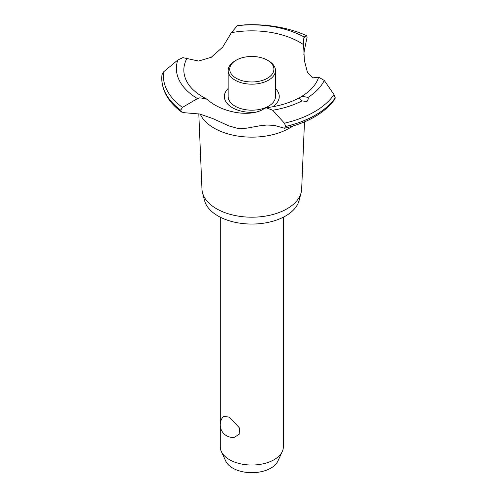 <?xml version="1.0" encoding="UTF-8"?>
<svg xmlns="http://www.w3.org/2000/svg" width="497" height="497" viewBox="0 0 497 497"><rect width="100%" height="100%" fill="white"/><g stroke="black" fill="none" stroke-linecap="round" stroke-linejoin="round"><path stroke-width="0.75" d="M220.27 425.724L220.27 446.815A31.547 18.215 0 0 0 221.333 451.5A31.547 18.215 0 0 0 229.508 459.694A31.547 18.215 0 0 0 259.999 464.403A31.547 18.215 0 0 0 282.296 451.5A31.547 18.215 0 0 0 283.358 446.815L283.358 217.183M223.563 416.275L229.508 417.194L239.678 428.166L239.113 434.347L234.249 437.354A12.618 12.618 0 0 1 223.563 416.275M282.296 451.5L277.86 461.123A26.95 15.562 180 0 1 258.807 472.144A26.95 15.562 180 0 1 232.758 468.118A26.95 15.562 180 0 1 225.768 461.123L221.333 451.5M304.487 121.871L301.667 189.108A49.868 28.789 180 0 1 301.126 192.687L299.076 200.564A47.793 27.59 180 0 1 266.759 222.668A47.793 27.59 180 0 1 218.021 215.971A47.793 27.59 180 0 1 204.553 200.564L202.503 192.687A49.868 28.789 180 0 1 201.962 189.108L198.8 113.807M301.126 192.687A49.868 28.789 180 0 1 267.405 215.754A49.868 28.789 180 0 1 216.555 208.765A49.868 28.789 180 0 1 202.503 192.687M292.714 126.108A53.309 30.777 180 0 1 289.509 128.133A53.309 30.777 180 0 1 214.114 128.133A53.309 30.777 180 0 1 200.235 114.142M303.903 37.704L304.102 37.02L306.649 35.697L307.078 37.263L304.276 50.619L303.835 54.72M199.726 114.018L184.561 112.732L181.678 112.08L180.703 110.179L182.436 107.408L197.458 98.599L199.726 97.847L206.069 98.692L207.765 99.959C223.153 113.186 251.296 117.528 264.05 108.675L266.137 107.774L272.704 110.247L284.439 123.206L285.725 126.437L284.564 128.263L274.45 125.399L266.864 125.027L259.888 125.772L246.692 128.158L242.114 128.537L237.144 128.238L228.881 125.909L212.716 118.522L199.726 114.018M244.99 24.85L237.342 25.67L231.428 32.647L222.668 47.159L211.231 57.292L198.607 61.05L182.871 57.646L177.789 60.05L163.65 71.792L161.954 74.774M255.178 112.241A27.428 15.836 180 0 1 232.416 107.719A27.428 15.836 180 0 1 228.154 88.509M231.428 32.647A67.965 39.238 180 0 1 299.871 42.332A67.965 39.238 180 0 1 303.574 44.649C303.611 38.952 303.866 36.554 304.338 37.461M206.069 98.692L203.031 97.045C195.762 92.771 190.581 88.012 187.506 82.775A67.965 39.238 180 0 1 186.978 58.311M306.91 101.624L302.077 100.879L298.834 98.157L301.959 96.232L308.053 97.424L308.295 98.946L306.91 101.624M284.564 128.263C307.873 122.734 324.659 113.024 334.916 99.12L335.251 97.847L334.009 94.592L324.286 80.471L318.67 77.147A67.965 39.238 180 0 1 316.123 82.775C313.253 87.658 308.531 92.15 301.959 96.232M318.67 77.147L312.656 77.917L307.438 72.251L304.388 60.584L303.574 44.649M275.475 88.509A27.428 15.836 180 0 1 272.71 106.78M306.643 35.697L306.742 35.709C288.422 27.602 267.827 23.98 244.971 24.85A88.429 51.054 180 0 1 306.643 35.697M268.542 60.845L267.429 60.205L268.542 60.851A23.657 13.661 180 0 1 268.542 60.851A23.657 13.661 180 0 1 275.475 70.506L275.475 96.524A23.657 13.661 180 0 1 260.869 109.141A23.657 13.661 180 0 1 235.087 106.178A23.657 13.661 180 0 1 228.154 96.524L228.154 70.506A23.657 13.661 180 0 1 235.081 60.851L236.199 60.205A22.079 12.748 0 0 0 236.199 78.234A22.079 12.748 0 0 0 267.429 78.234A22.079 12.748 0 0 0 267.429 60.205A22.079 12.748 0 0 0 236.199 60.205M275.475 70.506A23.657 13.661 180 0 1 260.869 83.129A23.657 13.661 180 0 1 235.087 80.166A23.657 13.661 180 0 1 228.154 70.506M335.251 97.847A90.063 51.999 180 0 1 315.496 115.037A90.063 51.999 180 0 1 285.725 126.437M335.251 97.897A90.063 51.999 180 0 1 315.496 115.087A90.063 51.999 180 0 1 285.725 126.493M302.077 100.879A75.426 43.55 180 0 1 272.704 110.247M334.009 94.592A88.429 51.054 180 0 1 314.346 111.856A88.429 51.054 180 0 1 284.439 123.206M324.286 80.471A75.426 43.55 180 0 1 308.053 97.424M180.703 110.228A90.063 51.999 180 0 1 161.755 78.439A90.063 51.999 180 0 1 161.749 78.321A90.063 51.999 180 0 1 161.749 78.296L161.749 78.271A90.063 51.999 180 0 1 161.755 77.961L161.972 74.5M180.703 110.179A90.063 51.999 180 0 1 161.749 78.271M182.436 107.408A88.429 51.054 180 0 1 163.65 71.792M197.458 98.599A75.426 43.55 180 0 1 177.789 60.05M237.342 25.67A75.426 43.55 180 0 1 304.102 37.02M220.27 217.183L220.27 423.904M283.358 403.831A12.618 12.618 0 0 0 283.358 402.011M299.039 97.915C289.757 102.898 278.792 106.184 266.137 107.774M181.678 112.08C168.769 102.506 162.128 91.293 161.755 78.439"/></g></svg>
